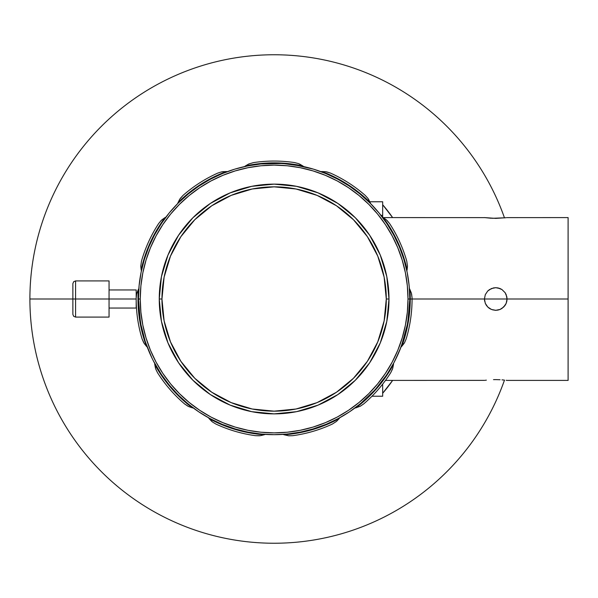 <?xml version="1.0" encoding="UTF-8"?>
<svg xmlns="http://www.w3.org/2000/svg" width="598" height="598" viewBox="0 0 598 598"><rect width="100%" height="100%" fill="white"/><g stroke="black" fill="none" stroke-linecap="round" stroke-linejoin="round"><path stroke-width="0.9" d="M109.053 280.911L109.053 299L109.053 280.911L75.58 280.911L73.666 281.703L72.866 283.624L72.866 299L75.58 299L75.58 280.911L75.58 299L109.053 299L109.053 317.089L109.053 299L136.18 299A137.944 137.944 0 0 0 142.077 338.879A137.944 137.944 0 0 1 136.18 299A137.944 137.944 0 0 1 136.187 297.939A137.944 137.944 0 0 0 136.18 299L75.58 299L75.58 317.089L75.58 299L72.866 299L72.866 314.376L72.866 299L29.9 299A244.223 244.223 0 0 0 504.495 380.096A244.223 244.223 0 0 1 29.9 299A244.223 244.223 0 0 1 504.495 217.904A244.223 244.223 0 0 0 29.9 299L72.866 299L72.866 283.915M136.187 308.045L136.187 300.061L136.187 308.045L109.053 308.045M140.784 266.125L141.158 269.803A136.135 136.135 0 0 1 164.988 217.627A18.09 18.09 0 0 1 165.257 217.485A27.134 27.134 0 0 0 165.952 217.096A27.134 27.134 0 0 1 165.257 217.485A18.09 18.09 0 0 0 164.988 217.627L156.982 229.647L150.292 242.452L145 255.884L141.158 269.803L140.784 266.125L141.472 261.162A137.944 137.944 0 0 1 158.657 223.532A137.944 137.944 0 0 0 141.472 261.162L141.464 261.206M406.775 261.162L407.47 266.125L406.775 261.162A137.944 137.944 0 0 0 389.59 223.532A137.944 137.944 0 0 1 406.775 261.162M409.78 289.283A27.134 27.134 0 0 1 409.406 288.58A27.134 27.134 0 0 0 409.78 289.283A18.09 18.09 0 0 1 409.929 289.552A136.135 136.135 0 0 1 410.258 299L412.067 299A137.944 137.944 0 0 0 412.067 297.939L411.364 293.087L409.929 289.552A18.09 18.09 0 0 0 409.78 289.283M392.624 380.41A143.767 143.767 0 0 1 382.668 393.275L392.624 380.41M506.82 296.78L507.044 299L568.1 299L568.1 217.59L568.1 380.41L568.1 299L410.258 299A136.135 136.135 0 0 0 409.929 289.552L411.364 293.087L412.067 297.939A137.944 137.944 0 0 1 412.067 299A137.944 137.944 0 0 1 406.177 338.879A137.944 137.944 0 0 0 412.067 299L484.432 299L485.292 294.665L487.744 291.002L491.406 288.557L495.735 287.69L500.063 288.55L502.021 289.596L505.138 292.714L506.185 294.672L507.044 299L506.827 301.205L506.185 303.328L503.74 306.991L500.078 309.443L497.955 310.085L495.742 310.31L491.414 309.45L487.744 306.998L486.346 305.294L485.299 303.343L484.44 299.381M506.827 380.38L506.177 380.291M503.725 380.014L502.014 379.865L503.725 380.014M500.063 379.737L495.727 379.618L500.063 379.737M493.522 379.648L495.727 379.618L493.522 379.648M485.569 380.261L486.219 380.179M484.649 380.38L385.486 380.41M505.915 217.739L492.386 218.307M506.185 217.709L495.712 218.382L484.432 217.59L491.414 218.263M500.078 288.557L497.932 287.907L502.021 289.596L505.138 292.714L506.827 296.787L507.044 299L506.185 303.328L505.131 305.294L501.849 308.516M486.338 380.164L485.292 380.291M484.649 301.22L484.432 299L485.292 294.665L487.736 291.009L489.583 289.514M489.366 289.664L493.529 287.907L495.989 287.698M495.57 287.698L497.947 287.915M393.783 362.956L399.479 350.921L403.964 338.386L407.201 325.469L409.152 312.298L409.809 299A135.679 135.679 0 0 1 274.123 434.679A135.679 135.679 0 0 1 138.444 299A135.679 135.679 0 0 1 274.123 163.321A135.679 135.679 0 0 1 409.809 299L408 299A133.87 133.87 0 0 1 274.123 432.87A133.87 133.87 0 0 1 140.253 299L138.444 299A135.679 135.679 0 0 0 274.123 434.679A135.679 135.679 0 0 0 409.809 299L409.152 285.702L407.201 272.531L403.964 259.614L399.479 247.079L393.783 235.044L386.936 223.622L379.005 212.925L370.065 203.058L360.198 194.118L349.509 186.187L338.087 179.34L326.045 173.644L313.509 169.159L294.657 164.884L303.395 166.513M284.513 163.717L282.906 163.605M290.695 164.338L292.467 164.562M281.202 163.501L282.069 163.553L281.202 163.501M140.403 321.971L138.444 299L139.095 312.298L141.053 325.469L144.753 339.896M147.713 348.283L146.286 344.463L147.706 348.275M152.849 359.846L152.475 359.092M149.268 352.102L148.528 350.338M380.014 383.841L376.291 388.281L380.007 383.841M392.415 365.46L386.988 374.303M382.466 380.679L381.382 382.1M388.999 299L386.286 299A112.162 112.162 0 0 1 274.123 411.162A112.162 112.162 0 0 1 161.961 299L159.247 299A114.876 114.876 0 0 0 274.123 413.876A114.876 114.876 0 0 0 388.999 299A114.876 114.876 0 0 1 274.123 413.876A114.876 114.876 0 0 1 159.247 299A114.876 114.876 0 0 1 274.123 184.124A114.876 114.876 0 0 1 388.999 299L386.794 276.59L380.261 255.04L369.639 235.178L355.354 217.769L337.945 203.484L318.084 192.87L296.533 186.329L274.123 184.124L251.713 186.329L230.163 192.87L210.302 203.484L192.892 217.769L178.608 235.178L167.993 255.04L161.453 276.59L159.247 299L161.453 321.41L167.993 342.96L178.608 362.822L192.892 380.231L210.302 394.516L230.163 405.13L251.713 411.671L274.123 413.876L296.533 411.671L318.084 405.13L337.945 394.516L355.354 380.231L369.639 362.822L380.261 342.96L386.794 321.41L388.999 299A114.876 114.876 0 0 0 274.123 184.124A114.876 114.876 0 0 0 159.247 299L161.961 299L164.121 277.121L170.497 256.079L180.865 236.688L194.813 219.69L211.812 205.742L231.202 195.374L252.244 188.99L274.123 186.838L296.01 188.99L317.045 195.374L336.442 205.742L353.433 219.69L367.389 236.688L377.749 256.079L384.133 277.121L386.286 299L384.133 320.879L377.749 341.921L367.389 361.312L353.433 378.31L336.442 392.258L317.045 402.626L296.01 409.01L274.123 411.162L252.244 409.01L231.202 402.626L211.812 392.258L194.813 378.31L180.865 361.312L170.497 341.921L164.121 320.879L161.961 299A112.162 112.162 0 0 1 274.123 186.838A112.162 112.162 0 0 1 386.286 299L388.999 299M145.718 342.833L144.948 340.509M136.89 293.087L138.317 289.552L136.658 293.992L136.187 297.939L136.658 293.992L138.317 289.552L138.086 303.993L139.379 318.375L142.189 332.54L146.48 346.324A136.135 136.135 0 0 1 138.317 289.552A18.09 18.09 0 0 1 138.467 289.283A18.09 18.09 0 0 0 138.317 289.552L136.89 293.087M235.769 429.618L249.822 432.945L264.152 434.768L260.451 435.68L255.548 435.688L259.517 435.785L255.548 435.688A137.944 137.944 0 0 1 215.856 424.034A137.944 137.944 0 0 0 255.548 435.688L260.451 435.68L264.152 434.768A18.09 18.09 0 0 0 264.443 434.656A27.134 27.134 0 0 1 265.183 434.387A27.134 27.134 0 0 0 264.443 434.656A18.09 18.09 0 0 1 264.152 434.768A136.135 136.135 0 0 1 209.113 418.607L222.15 424.819L235.791 429.626M235.896 429.185L221.858 424.214L235.896 429.185M208.448 417.725A27.134 27.134 0 0 1 208.934 418.361A18.09 18.09 0 0 0 209.113 418.607L212.462 421.964L215.856 424.034L212.462 421.964L209.113 418.607A18.09 18.09 0 0 1 208.934 418.361A27.134 27.134 0 0 0 208.448 417.725A27.134 27.134 0 0 1 208.934 418.361M263.18 434.238L254.449 433.244M249.119 432.354L239.469 430.179M219.944 423.391L209.248 418.166M192.638 407.888A18.09 18.09 0 0 1 192.332 407.821L188.721 406.588L184.603 403.942L187.884 406.177L184.603 403.942A137.944 137.944 0 0 1 157.506 372.681L155.772 369.108L157.506 372.681A137.944 137.944 0 0 0 184.603 403.942L188.721 406.588L192.332 407.821A136.135 136.135 0 0 1 154.77 364.474L155.772 369.108L154.77 364.474L162.379 376.747L171.245 388.147L181.261 398.545L192.332 407.821A18.09 18.09 0 0 0 192.638 407.888A27.134 27.134 0 0 1 193.408 408.06A27.134 27.134 0 0 0 192.638 407.888A27.134 27.134 0 0 1 193.408 408.06M155.48 368.219L154.77 364.474A18.09 18.09 0 0 1 154.747 364.167A18.09 18.09 0 0 0 154.77 364.474L155.48 368.219M180.215 396.93L174.235 390.823L180.215 396.93M170.49 386.577L164.824 379.386L170.49 386.577M190.994 406.229L184.558 400.914M161.923 375.29L155.839 365.46M154.688 363.375A27.134 27.134 0 0 1 154.747 364.167A27.134 27.134 0 0 0 154.688 363.375A27.134 27.134 0 0 1 154.747 364.167M146.704 346.548A18.09 18.09 0 0 1 146.48 346.324L144.111 343.342L142.077 338.879L143.632 342.534L142.077 338.879L144.111 343.342L146.48 346.324A18.09 18.09 0 0 0 146.704 346.548A27.134 27.134 0 0 1 147.258 347.109A27.134 27.134 0 0 0 146.704 346.548A27.134 27.134 0 0 1 147.258 347.109M142.077 338.879A137.944 137.944 0 0 1 136.187 300.061M146.585 345.285L145.449 342.034M145.105 340.987L140.792 324.131M138.848 288.58A27.134 27.134 0 0 1 138.467 289.283A27.134 27.134 0 0 0 138.848 288.58M211.737 421.381L209.113 418.607L211.737 421.381M146.6 252.677L149.799 244.664L146.6 252.677M152.266 239.335L156.175 231.934L152.266 239.335M141.158 269.803A18.09 18.09 0 0 0 141.225 270.109A27.134 27.134 0 0 1 141.39 270.887A27.134 27.134 0 0 0 141.225 270.109A18.09 18.09 0 0 1 141.158 269.803M142.264 267.029L144.806 257.947M159.232 226.829L163.889 219.9M161.183 220.46L158.657 223.532L161.183 220.46L164.988 217.627L161.183 220.46M180.312 198.386L182.988 195.449A137.944 137.944 0 0 1 217.792 173.084A137.944 137.944 0 0 0 182.988 195.449L179.781 199.156L178.054 202.55A18.09 18.09 0 0 0 177.942 202.842A27.134 27.134 0 0 1 177.658 203.589L188.699 193.588L177.658 203.589A27.134 27.134 0 0 0 177.942 202.842A18.09 18.09 0 0 1 178.054 202.55A136.135 136.135 0 0 1 226.306 171.544L213.075 177.329L200.524 184.476L188.811 192.915L178.054 202.55L179.781 199.156L182.988 195.449L180.312 198.386M191.27 191.554L199.829 185.47M204.284 182.674L212.081 178.339M217.231 175.819L225.035 172.508M227.404 171.619A27.134 27.134 0 0 1 226.612 171.566A18.09 18.09 0 0 0 226.306 171.544L221.574 171.873L217.792 173.084L221.574 171.873L226.306 171.544A18.09 18.09 0 0 1 226.612 171.566A27.134 27.134 0 0 0 227.404 171.619M299.508 164.002L302.805 165.923L288.542 163.635L274.108 162.865L259.704 163.635L245.449 165.923A18.09 18.09 0 0 0 245.195 166.109A27.134 27.134 0 0 1 244.56 166.58A27.134 27.134 0 0 0 245.195 166.109A18.09 18.09 0 0 1 245.449 165.923A136.135 136.135 0 0 1 302.805 165.923L298.649 163.643L294.807 162.619A137.944 137.944 0 0 0 253.44 162.619A137.944 137.944 0 0 1 294.807 162.619L298.649 163.643L302.805 165.923A18.09 18.09 0 0 1 303.051 166.109A18.09 18.09 0 0 0 302.805 165.923L299.508 164.002M253.44 162.619L248.738 164.002L253.44 162.619A137.944 137.944 0 0 1 294.807 162.619M281.254 163.508L260.825 163.972L247.654 165.93L234.737 169.159L222.202 173.644L210.167 179.34L198.745 186.187L188.049 194.118L178.182 203.058L169.241 212.925L161.311 223.622L154.463 235.044L148.775 247.079L144.29 259.614L141.053 272.531L139.095 285.702L138.444 299L140.253 299L140.896 285.881L142.825 272.882L146.017 260.137L150.442 247.766L156.063 235.896L162.813 224.624L170.639 214.069L179.467 204.337L189.2 195.516L199.747 187.69L211.019 180.932L222.897 175.319L235.261 170.893L248.006 167.702L261.005 165.773L274.123 165.13L287.249 165.773L300.241 167.702L312.986 170.893L325.357 175.319L337.235 180.932L348.499 187.69L359.054 195.516L368.787 204.337L377.607 214.069L385.433 224.624L392.191 235.896L397.805 247.766L402.23 260.137L405.422 272.882L407.35 285.881L408 299L407.35 312.119L405.422 325.118L402.23 337.863L397.805 350.234L392.191 362.104L385.433 373.376L377.607 383.931L368.787 393.663L359.054 402.484L348.499 410.31L337.235 417.068L325.357 422.681L312.986 427.107L300.241 430.298L287.249 432.227L274.123 432.87L261.005 432.227L248.006 430.298L235.261 427.107L222.897 422.681L211.019 417.068L199.747 410.31L189.2 402.484L179.467 393.663L170.639 383.931L162.813 373.376L156.063 362.104L150.442 350.234L146.017 337.863L142.825 325.118L140.896 312.119L140.253 299A133.87 133.87 0 0 1 274.123 165.13A133.87 133.87 0 0 1 408 299L409.809 299A135.679 135.679 0 0 0 274.123 163.321A135.679 135.679 0 0 0 138.444 299M281.688 163.531L282.226 163.56L281.688 163.531M284.17 163.688L288.258 164.054L284.17 163.688M245.995 166.266L255.346 164.622M292.9 164.622L300.615 165.93L284.297 163.703M303.694 166.58A27.134 27.134 0 0 1 303.051 166.109A27.134 27.134 0 0 0 303.694 166.58M248.738 164.002L245.449 165.923L248.738 164.002M326.672 171.873L330.462 173.084A137.944 137.944 0 0 1 365.258 195.449A137.944 137.944 0 0 0 330.462 173.084L325.753 171.708L321.948 171.544A18.09 18.09 0 0 0 321.634 171.566A27.134 27.134 0 0 1 320.842 171.619A27.134 27.134 0 0 0 321.634 171.566A18.09 18.09 0 0 1 321.948 171.544A136.135 136.135 0 0 1 370.199 202.55L359.443 192.915L347.722 184.476L335.179 177.329L321.948 171.544L325.753 171.708L330.462 173.084L326.672 171.873M323.219 172.508L331.015 175.819L323.219 172.508M336.173 178.339L343.97 182.674L336.173 178.339M348.425 185.47L356.984 191.554M359.548 193.588L370.588 203.589A27.134 27.134 0 0 1 370.304 202.842A18.09 18.09 0 0 0 370.199 202.55L367.934 198.386L365.258 195.449L367.934 198.386L370.199 202.55A18.09 18.09 0 0 1 370.304 202.842A27.134 27.134 0 0 0 370.588 203.589M387.063 220.46L389.59 223.532L386.375 219.832L383.266 217.627A18.09 18.09 0 0 0 382.989 217.485A27.134 27.134 0 0 1 382.294 217.096A27.134 27.134 0 0 0 382.989 217.485A18.09 18.09 0 0 1 383.266 217.627A136.135 136.135 0 0 1 407.089 269.803L403.246 255.884L397.954 242.452L391.271 229.647L383.266 217.627L386.375 219.832L389.59 223.532L387.063 220.46M409.809 299.187L407.843 321.971L409.809 299.187M401.766 346.324L408.12 323.04L410.258 299A136.135 136.135 0 0 1 401.766 346.324L404.614 342.534L406.177 338.879L404.614 342.534L401.766 346.324A18.09 18.09 0 0 1 401.55 346.548A18.09 18.09 0 0 0 401.766 346.324L404.136 343.342M407.455 324.131L401.669 345.285M401.55 346.548A27.134 27.134 0 0 0 400.989 347.109A27.134 27.134 0 0 1 401.55 346.548A27.134 27.134 0 0 0 400.989 347.109L394.897 360.841M411.596 293.992L412.067 297.939L411.596 293.992M398.447 244.664L401.654 252.677L398.447 244.664M384.365 219.9L389.021 226.829M392.071 231.934L395.988 239.342M403.448 257.947L405.982 267.029M407.021 270.109A27.134 27.134 0 0 0 406.864 270.887A27.134 27.134 0 0 1 407.021 270.109A18.09 18.09 0 0 0 407.089 269.803L407.47 266.125L407.089 269.803A18.09 18.09 0 0 1 407.021 270.109A27.134 27.134 0 0 0 406.864 270.887L407.784 275.685M354.838 408.06A27.134 27.134 0 0 1 355.616 407.888A27.134 27.134 0 0 0 354.838 408.06A27.134 27.134 0 0 1 355.616 407.888A18.09 18.09 0 0 0 355.922 407.821L360.362 406.177L363.651 403.942A137.944 137.944 0 0 0 390.741 372.681L392.774 368.219L393.477 364.474A136.135 136.135 0 0 1 355.922 407.821L366.985 398.545L377.009 388.147L385.874 376.747L393.477 364.474A18.09 18.09 0 0 0 393.499 364.167A27.134 27.134 0 0 1 393.566 363.375A27.134 27.134 0 0 0 393.499 364.167A27.134 27.134 0 0 1 393.566 363.375L394.112 362.336M393.499 364.167A18.09 18.09 0 0 1 393.477 364.474L392.774 368.219L390.741 372.681L392.482 369.108L390.741 372.681A137.944 137.944 0 0 1 363.651 403.942L360.362 406.177L355.922 407.821A18.09 18.09 0 0 1 355.616 407.888M383.43 379.386L377.757 386.577L383.43 379.386M374.019 390.823L368.039 396.93L374.019 390.823M363.696 400.914L357.253 406.229M283.063 434.387A27.134 27.134 0 0 1 283.811 434.656A27.134 27.134 0 0 0 283.063 434.387A27.134 27.134 0 0 1 283.811 434.656A18.09 18.09 0 0 0 284.102 434.768L288.729 435.785L292.706 435.688A137.944 137.944 0 0 0 332.391 424.034L336.517 421.381L339.133 418.607A136.135 136.135 0 0 1 284.102 434.768L298.424 432.945L312.477 429.618L326.097 424.819L339.133 418.607A18.09 18.09 0 0 0 339.32 418.361A27.134 27.134 0 0 1 339.799 417.725A27.134 27.134 0 0 0 339.32 418.361A27.134 27.134 0 0 1 339.799 417.725M339.32 418.361A18.09 18.09 0 0 1 339.133 418.607L336.517 421.381L332.391 424.034A137.944 137.944 0 0 1 292.706 435.688L288.729 435.785L284.102 434.768A18.09 18.09 0 0 1 283.811 434.656M282.181 163.56L281.785 163.538M145.635 342.572L151.907 357.918M153.238 360.609L161.311 374.378L169.241 385.075L178.182 394.942L188.049 403.882L198.745 411.813L210.167 418.66L222.202 424.356L234.737 428.841L247.654 432.07L260.825 434.028L274.123 434.679L287.421 434.028L300.592 432.07L313.509 428.841L326.045 424.356L338.087 418.66L349.509 411.813L360.198 403.882L374.094 390.733M376.105 388.491L386.151 375.551M387.452 373.601L393.768 362.986M144.29 259.614L148.775 247.079M313.509 169.159L326.045 173.644M386.936 223.622L393.783 235.044M403.964 338.386L399.479 350.921M234.737 428.841L222.202 424.356M374.662 390.113L376.291 388.281M284.521 163.717L282.069 163.553M302.767 166.379L300.368 165.878M326.388 424.214L312.35 429.185L326.388 424.214M308.785 430.179L299.127 432.354L308.785 430.179M338.999 418.166L328.309 423.391M293.797 433.244L285.067 434.238M489.411 308.374L488.828 307.955M495.66 310.31L491.414 309.45L489.448 308.396M493.283 310.041L492.909 309.951M495.413 310.302L494.71 310.257M500.362 309.316L499.711 309.585M504.996 305.488L504.57 306.056M505.93 303.889L505.721 304.307M489.463 308.404L487.744 306.998L485.299 303.343L484.432 299L507.044 299M502.021 308.396L500.078 309.443L495.742 310.31M506.827 217.62L568.1 217.59M382.668 217.59L484.649 217.62M392.624 217.59L382.668 204.725A143.767 143.767 0 0 1 392.624 217.59M382.668 201.765L369.87 201.765L382.668 201.765L382.668 215.332L382.668 201.765M380.933 215.332L382.668 215.332L382.668 217.306L382.668 215.332L380.933 215.332M382.668 384.125L382.668 396.235L382.668 384.125M382.668 217.911L382.668 216.042M371.963 396.235L382.668 396.235L371.963 396.235M393.095 233.766L394.112 235.664M394.897 237.159L395.457 238.273M408.397 279.498L409.406 288.58M409.809 299.232L408.397 318.502M406.289 329.685L403.246 340.688M402.118 344.022L401.871 344.717M370.199 202.55L368.465 199.156M226.306 171.544L222.493 171.708M164.988 217.627L161.871 219.832M136.187 289.955L136.187 297.939L136.187 289.955L109.053 289.955M109.053 317.089L75.58 317.089L73.666 316.297L72.866 314.376M568.1 380.41L507.044 380.41"/></g></svg>
